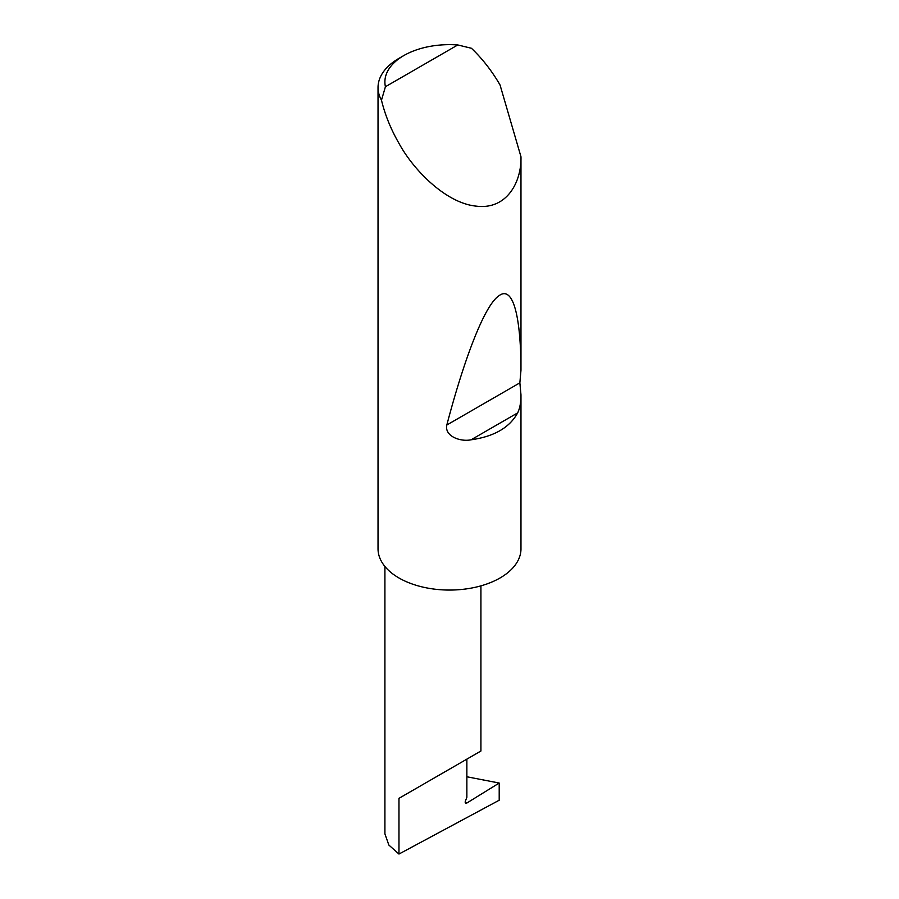<?xml version="1.0" encoding="UTF-8"?>
<svg xmlns="http://www.w3.org/2000/svg" width="899" height="899" viewBox="0 0 899 899"><rect width="100%" height="100%" fill="white"/><g stroke="black" fill="none" stroke-linecap="round" stroke-linejoin="round"><path stroke-width="1.35" d="M499.203 783.04L499.203 800.222L398.965 854.05L398.965 798.334L466.862 759.138C491.517 744.9 478.156 752.62 466.862 759.138L466.862 797.301L465.401 801.065A2.292 1.326 120 0 0 465.66 803.167A2.292 1.326 120 0 0 466.862 803.021L499.203 783.04L466.862 776.77M480.92 585.867L480.92 751.025L398.965 798.334M385.424 86.731L457.793 44.95L471.436 48.276C482.358 58.693 491.888 70.931 500.046 84.978L520.971 156.763C521.656 181.767 506.969 210.029 476.313 206.141C445.971 203.32 413.282 169.832 398.965 143.334C390.874 129.254 385.042 114.881 381.479 100.205A71.471 41.264 180 0 1 378.029 87.551A71.471 41.264 180 0 1 398.965 58.368L403.82 55.569A64.616 37.297 0 0 0 385.424 86.731L381.479 100.205M520.971 394.796C520.993 402.381 519.88 408.416 517.644 412.899C509.643 427.587 494.113 436.543 471.065 439.802C460.355 442.05 444.342 436.195 446.814 425.025C463.727 360.679 484.089 305.963 498.664 295.973C513.475 284.264 520.937 318.426 520.971 370.253L519.858 382.85L520.971 394.796L520.971 549.48A71.471 41.264 180 0 1 476.313 587.047A71.471 41.264 180 0 1 398.965 577.978A71.471 41.264 180 0 1 378.029 548.806L378.029 87.551M520.971 156.763L520.971 370.253M398.965 854.05L388.851 845.049L384.907 833.879L384.907 566.46M457.793 44.95A64.616 37.297 0 0 0 403.82 55.569M465.188 802.054L466.862 803.021M517.644 412.899L471.065 439.802M519.858 382.85L446.814 425.025"/></g></svg>
